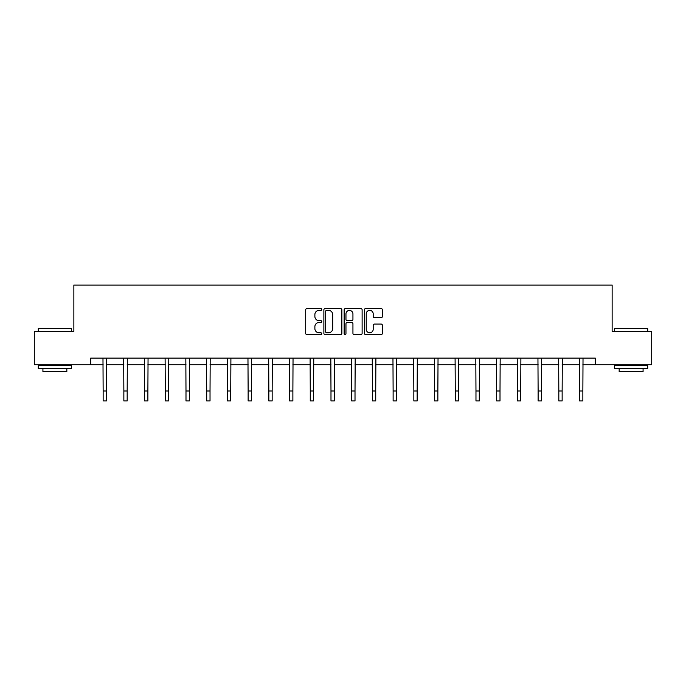 <?xml version="1.0" encoding="UTF-8"?>
<svg xmlns="http://www.w3.org/2000/svg" width="686" height="686" viewBox="0 0 686 686"><rect width="100%" height="100%" fill="white"/><g stroke="black" fill="none" stroke-linecap="round" stroke-linejoin="round"><path stroke-width="1.03" d="M321.76 309.455A0.909 0.909 0 0 0 320.842 308.546L306.994 308.546A1.303 1.303 0 0 0 305.69 309.849L305.69 333.31A1.303 1.303 0 0 0 306.994 334.614L320.842 334.614A0.909 0.909 0 0 0 321.76 333.696A0.909 0.909 0 0 0 320.842 332.787L319.05 332.787A4.167 4.167 0 0 1 314.883 328.611L314.883 326.656A4.167 4.167 0 0 1 319.05 322.489L320.842 322.489A0.909 0.909 0 0 0 321.76 321.58A0.909 0.909 0 0 0 320.842 320.662L319.05 320.662A4.167 4.167 0 0 1 314.883 316.495L314.883 314.54A4.167 4.167 0 0 1 319.05 310.372L320.842 310.372A0.909 0.909 0 0 0 321.76 309.455M381.09 317.729A1.303 1.303 0 0 0 382.394 316.426L382.394 309.849A1.303 1.303 0 0 0 381.09 308.546L365.707 308.546A1.303 1.303 0 0 0 364.403 309.849L364.403 333.31A1.303 1.303 0 0 0 365.707 334.614L381.09 334.614A1.303 1.303 0 0 0 382.394 333.31L382.394 325.353A1.303 1.303 0 0 0 381.09 324.049L374.505 324.049A1.303 1.303 0 0 0 373.201 325.353L373.201 329.297A3.49 3.49 0 0 1 369.72 332.787A3.49 3.49 0 0 1 366.23 329.297L366.23 313.854A3.49 3.49 0 0 1 369.72 310.372A3.49 3.49 0 0 1 373.201 313.854L373.201 316.426A1.303 1.303 0 0 0 374.505 317.729L381.09 317.729M90.732 364.729L34.3 364.729L34.3 331.535L73.865 331.535L73.865 285.067L612.135 285.067L612.135 331.535L651.7 331.535L651.7 364.729L595.268 364.729L595.268 358.092L90.732 358.092L90.732 364.729L103.14 364.729M341.86 309.849A1.303 1.303 0 0 0 340.556 308.546L325.181 308.546A1.303 1.303 0 0 0 323.878 309.849L323.878 333.31A1.303 1.303 0 0 0 325.181 334.614L340.556 334.614A1.303 1.303 0 0 0 341.86 333.31L341.86 309.849M345.444 308.546L360.819 308.546A1.303 1.303 0 0 1 362.122 309.849L362.122 333.31A1.303 1.303 0 0 1 360.819 334.614L354.242 334.614A1.303 1.303 0 0 1 352.938 333.31L352.938 323.792A1.303 1.303 0 0 0 351.635 322.489L347.27 322.489A1.303 1.303 0 0 0 345.967 323.792L345.967 333.696A0.909 0.909 0 0 1 345.049 334.614A0.909 0.909 0 0 1 344.14 333.696L344.14 309.849A1.303 1.303 0 0 1 345.444 308.546M106.459 364.729L123.857 364.729M127.176 364.729L144.566 364.729M147.884 364.729L165.283 364.729M168.602 364.729L185.992 364.729M189.31 364.729L206.709 364.729M210.027 364.729L227.418 364.729M230.736 364.729L248.135 364.729M251.453 364.729L268.843 364.729M272.162 364.729L289.561 364.729M292.879 364.729L310.269 364.729M313.588 364.729L330.986 364.729M334.305 364.729L351.695 364.729M355.014 364.729L372.412 364.729M375.731 364.729L393.121 364.729M396.439 364.729L413.838 364.729M417.157 364.729L434.547 364.729M437.865 364.729L455.264 364.729M458.582 364.729L475.973 364.729M479.291 364.729L496.69 364.729M500.008 364.729L517.398 364.729M520.717 364.729L538.116 364.729M541.434 364.729L558.824 364.729M562.143 364.729L579.541 364.729M582.86 364.729L595.268 364.729M326.613 310.372A0.909 0.909 0 0 0 325.696 311.281L325.696 331.87A0.909 0.909 0 0 0 326.613 332.787L328.5 332.787A4.167 4.167 0 0 0 332.676 328.611L332.676 314.54A4.167 4.167 0 0 0 328.5 310.372L326.613 310.372M352.938 313.922A3.49 3.49 0 0 0 349.448 310.432A3.49 3.49 0 0 0 345.967 313.922L345.967 319.359A1.303 1.303 0 0 0 347.27 320.662L351.635 320.662A1.303 1.303 0 0 0 352.938 319.359L352.938 313.922M102.977 358.092L103.14 390.977L106.459 390.977L106.63 358.092M103.14 390.977L103.14 400.933L106.459 400.933L106.459 390.977M38.682 328.217L71.473 328.611L38.682 328.217M54.88 368.708L38.287 368.708L38.287 365.389L71.473 365.389L71.473 368.708L54.88 368.708M66.834 368.708L66.834 371.769L42.926 371.769L42.926 368.708M614.922 328.217L647.713 328.611L614.922 328.217M631.12 368.708L614.527 368.708L614.527 365.389L647.713 365.389L647.713 368.708L631.12 368.708M643.074 368.708L643.074 371.769L619.166 371.769L619.166 368.708M123.686 358.092L123.857 390.977L127.176 390.977L127.347 358.092M123.857 390.977L123.857 400.933L127.176 400.933L127.176 390.977M144.403 358.092L144.566 390.977L147.884 390.977L148.056 358.092M144.566 390.977L144.566 400.933L147.884 400.933L147.884 390.977M165.112 358.092L165.283 390.977L168.602 390.977L168.773 358.092M165.283 390.977L165.283 400.933L168.602 400.933L168.602 390.977M185.829 358.092L185.992 390.977L189.31 390.977L189.482 358.092M185.992 390.977L185.992 400.933L189.31 400.933L189.31 390.977M206.537 358.092L206.709 390.977L210.027 390.977L210.199 358.092M206.709 390.977L206.709 400.933L210.027 400.933L210.027 390.977M227.255 358.092L227.418 390.977L230.736 390.977L230.908 358.092M227.418 390.977L227.418 400.933L230.736 400.933L230.736 390.977M247.963 358.092L248.135 390.977L251.453 390.977L251.625 358.092M248.135 390.977L248.135 400.933L251.453 400.933L251.453 390.977M268.68 358.092L268.843 390.977L272.162 390.977L272.333 358.092M268.843 390.977L268.843 400.933L272.162 400.933L272.162 390.977M289.389 358.092L289.561 390.977L292.879 390.977L293.042 358.092M289.561 390.977L289.561 400.933L292.879 400.933L292.879 390.977M310.106 358.092L310.269 390.977L313.588 390.977L313.759 358.092M310.269 390.977L310.269 400.933L313.588 400.933L313.588 390.977M330.815 358.092L330.986 390.977L334.305 390.977L334.468 358.092M330.986 390.977L330.986 400.933L334.305 400.933L334.305 390.977M351.532 358.092L351.695 390.977L355.014 390.977L355.185 358.092M351.695 390.977L351.695 400.933L355.014 400.933L355.014 390.977M372.241 358.092L372.412 390.977L375.731 390.977L375.894 358.092M372.412 390.977L372.412 400.933L375.731 400.933L375.731 390.977M392.958 358.092L393.121 390.977L396.439 390.977L396.611 358.092M393.121 390.977L393.121 400.933L396.439 400.933L396.439 390.977M413.667 358.092L413.838 390.977L417.157 390.977L417.32 358.092M413.838 390.977L413.838 400.933L417.157 400.933L417.157 390.977M434.375 358.092L434.547 390.977L437.865 390.977L438.037 358.092M434.547 390.977L434.547 400.933L437.865 400.933L437.865 390.977M455.092 358.092L455.264 390.977L458.582 390.977L458.745 358.092M455.264 390.977L455.264 400.933L458.582 400.933L458.582 390.977M475.801 358.092L475.973 390.977L479.291 390.977L479.463 358.092M475.973 390.977L475.973 400.933L479.291 400.933L479.291 390.977M496.518 358.092L496.69 390.977L500.008 390.977L500.171 358.092M496.69 390.977L496.69 400.933L500.008 400.933L500.008 390.977M517.227 358.092L517.398 390.977L520.717 390.977L520.888 358.092M517.398 390.977L517.398 400.933L520.717 400.933L520.717 390.977M537.944 358.092L538.116 390.977L541.434 390.977L541.597 358.092M538.116 390.977L538.116 400.933L541.434 400.933L541.434 390.977M558.653 358.092L558.824 390.977L562.143 390.977L562.314 358.092M558.824 390.977L558.824 400.933L562.143 400.933L562.143 390.977M579.37 358.092L579.541 390.977L582.86 390.977L583.023 358.092M579.541 390.977L579.541 400.933L582.86 400.933L582.86 390.977M38.287 331.535L38.287 328.611M45.851 365.389L45.851 364.729M63.909 365.389L63.909 364.729M71.473 331.535L71.473 328.611M614.527 331.535L614.527 328.611M622.091 365.389L622.091 364.729M640.149 365.389L640.149 364.729M647.713 331.535L647.713 328.611"/></g></svg>
